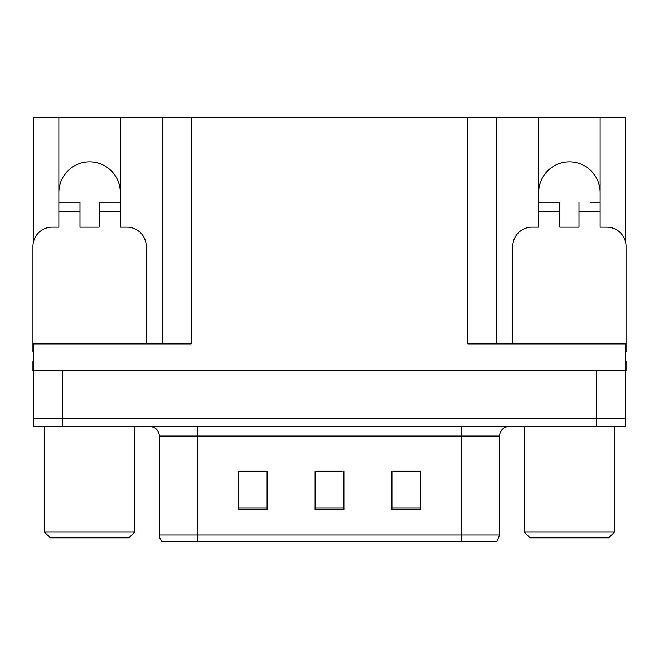 <?xml version="1.0" encoding="UTF-8"?>
<svg xmlns="http://www.w3.org/2000/svg" width="659" height="659" viewBox="0 0 659 659"><rect width="100%" height="100%" fill="white"/><g stroke="black" fill="none" stroke-linecap="round" stroke-linejoin="round"><path stroke-width="0.99" d="M600.127 192.601A30.718 30.718 0 0 0 569.409 161.883A30.718 30.718 0 0 0 538.691 192.601M58.873 192.601A30.718 30.718 0 0 1 89.591 161.883A30.718 30.718 0 0 1 120.309 192.601M33.716 351.593A19.202 19.202 0 0 0 32.95 351.577L32.95 246.359A19.202 19.202 0 0 1 52.152 227.157L58.873 227.157L58.873 211.803L79.994 211.803L79.994 227.157L99.188 227.157L99.188 211.803L120.309 211.803L120.309 117.335L467.841 117.335L467.841 343.899L625.284 343.899L625.284 370.778L33.716 370.778L33.716 418.778L62.523 418.778L33.716 418.778L33.716 426.464L62.523 426.464L62.523 418.778L596.477 418.778L62.523 418.778L62.523 370.778M33.716 361.181L32.95 361.181L32.95 370.778L33.716 370.778L33.716 343.899L191.159 343.899L191.159 117.335M79.994 211.803L79.994 202.198L58.873 202.198L58.873 117.335L33.716 117.335L33.716 240.988M62.523 426.464L625.284 426.464L625.284 418.778L596.477 418.778L625.284 418.778L625.284 370.778L626.05 370.778L626.05 361.181L625.284 361.181M512.768 343.899L512.768 246.359A19.202 19.202 0 0 1 531.97 227.157L538.691 227.157L538.691 211.803L559.812 211.803L559.812 227.157L579.006 227.157L579.006 211.803L600.127 211.803L600.127 117.335L625.284 117.335L625.284 240.988M162.361 117.335L162.361 343.899M467.841 117.335L496.639 117.335L496.639 343.899M496.639 117.335L538.691 117.335L538.691 211.803M600.127 117.335L538.691 117.335M58.873 117.335L120.309 117.335M499.613 534.943L496.87 541.665L461.218 541.665L461.218 534.943L499.613 534.943L499.613 436.06A9.597 9.597 0 0 1 509.218 426.464M159.387 534.943L197.782 534.943L197.782 541.665L461.218 541.665L162.13 541.665A9.597 9.597 0 0 1 159.387 534.943L159.387 436.06C158.819 430.228 155.615 427.032 149.782 426.464M420.706 509.407L420.706 471.004L391.899 471.004L391.899 509.407L420.706 509.407M267.101 509.407L267.101 471.004L238.294 471.004L238.294 509.407L267.101 509.407M343.899 509.407L343.899 471.004L315.101 471.004L315.101 509.407L343.899 509.407M261.335 471.201L253.789 471.004M239.39 471.201L267.101 471.201M414.964 471.004L407.419 471.201M393.011 471.201L420.706 471.201M315.101 471.201L341.576 471.201M327.177 471.201L319.631 471.201M120.309 211.803L120.309 227.157L127.03 227.157A19.202 19.202 0 0 1 146.232 246.359L146.232 343.899M120.309 202.198L99.188 202.198L99.188 211.803M58.873 202.198L58.873 211.803M50.232 537.826L44.474 532.06L134.716 532.06L128.95 537.826L50.232 537.826M530.05 537.826L524.284 532.06L614.526 532.06L608.768 537.826L530.05 537.826M559.812 211.803L559.812 202.198L538.691 202.198M600.127 211.803L600.127 227.157L606.848 227.157A19.202 19.202 0 0 1 626.05 246.359L626.05 351.577A19.202 19.202 0 0 0 625.284 351.593M600.127 202.198L590.448 202.198M579.006 202.198L579.006 211.803M548.37 202.198L559.812 202.198M596.477 370.778L596.477 426.464M461.218 426.464L461.218 436.06L159.387 436.06M499.613 436.06L461.218 436.06L461.218 534.943L197.782 534.943L197.782 426.464M343.899 508.073L315.101 508.073M267.101 508.073L238.294 508.073M420.706 508.073L391.899 508.073M134.716 426.464L134.716 532.06M44.474 426.464L44.474 532.06M614.526 426.464L614.526 532.06M524.284 426.464L524.284 532.06"/></g></svg>
